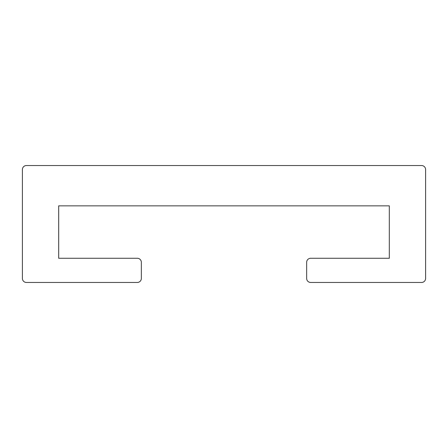 <?xml version="1.0" encoding="UTF-8"?>
<svg xmlns="http://www.w3.org/2000/svg" width="448" height="448" viewBox="0 0 448 448"><rect width="100%" height="100%" fill="white"/><g stroke="black" fill="none" stroke-linecap="round" stroke-linejoin="round"><path stroke-width="0.67" d="M22.4 169.568L22.4 278.432A4.032 4.032 0 0 0 26.432 282.464L137.312 282.464A4.032 4.032 0 0 0 141.344 278.432L141.344 262.304A4.032 4.032 0 0 0 137.312 258.272L58.688 258.272L58.688 205.856L389.312 205.856L389.312 258.272L310.688 258.272A4.032 4.032 0 0 0 306.656 262.304L306.656 278.432A4.032 4.032 0 0 0 310.688 282.464L421.568 282.464A4.032 4.032 0 0 0 425.6 278.432L425.6 169.568A4.032 4.032 0 0 0 421.568 165.536L26.432 165.536A4.032 4.032 0 0 0 22.4 169.568"/></g></svg>
